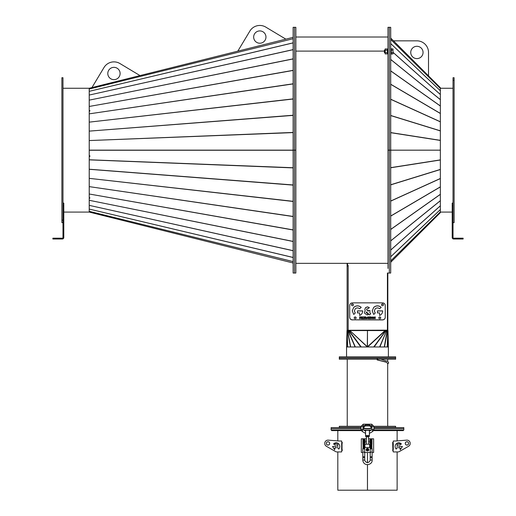 <?xml version="1.0" encoding="UTF-8"?>
<svg xmlns="http://www.w3.org/2000/svg" width="516" height="516" viewBox="0 0 516 516"><rect width="100%" height="100%" fill="white"/><g stroke="black" fill="none" stroke-linecap="round" stroke-linejoin="round"><path stroke-width="0.77" d="M89.797 110.611L89.249 110.688L89.894 110.592L89.894 111.011L89.249 111.108L89.249 150.137L293.127 150.137M89.262 88.739L89.894 88.584L89.249 88.739L89.249 111.108M293.127 37.339L89.249 88.255L91.951 87.585L89.249 88.262L89.249 88.739M89.249 89.01L293.127 38.719L89.249 89.023M89.894 197.789L89.249 197.983L89.249 212.082L293.127 262.999M89.894 156.342L89.249 156.361L89.249 197.622L89.894 198.105L89.249 197.622M293.127 27.309L294.488 27.309L293.127 27.309L293.127 150.169L89.249 150.169L89.249 155.806L89.894 155.832L89.894 156.374L89.249 156.361L89.249 155.806M293.127 150.169L293.127 273.035L294.488 273.035L294.488 150.169L295.855 150.169L293.127 150.169L294.488 150.169L294.488 27.309L294.488 273.035L295.855 273.035L295.855 27.309L294.488 27.309L295.855 27.309M89.216 88.262L62.978 88.262L89.216 88.262L89.216 212.082L63.797 212.082M62.978 220.139L61.881 220.139L62.978 220.139L62.978 77.735L61.881 77.735L61.881 222.602L62.978 222.602M293.127 201.466L89.249 178.349L293.127 201.317M293.127 216.552L89.249 186.624L293.127 216.423M293.127 230.007L89.249 194.003L293.127 229.891M293.127 241.494L89.249 200.305L293.127 241.404M293.127 250.737L89.249 205.368L293.127 250.666M293.127 257.503L89.249 209.077L293.127 257.452M293.127 261.618L89.249 211.328L293.127 261.593M293.127 185.115L89.249 169.3M293.127 167.9L89.249 159.857M89.345 156.329L89.345 155.813M293.127 42.892L89.249 91.319L293.127 42.841M293.127 49.678L89.249 95.047L293.127 49.607M293.127 58.94L89.249 100.13L293.127 58.843M293.127 70.447L89.249 106.451L293.127 70.331M293.127 83.921L89.249 113.849L293.127 83.785M293.127 99.02L89.249 122.137L293.127 98.879M293.127 115.384L89.249 131.116L293.127 115.229M293.127 132.599L89.249 140.565L293.127 132.438M293.127 273.035L295.855 273.035M115.449 79.464A6.147 6.147 0 0 1 107.986 74.988A6.147 6.147 0 0 1 112.469 67.532A6.147 6.147 0 0 1 119.925 72.008A6.147 6.147 0 0 1 115.449 79.464M91.951 87.585L103.993 67.519A11.616 11.616 0 0 1 119.938 63.539L140.004 75.588M261.302 43.034A6.147 6.147 0 0 1 253.846 38.558A6.147 6.147 0 0 1 258.322 31.102A6.147 6.147 0 0 1 265.779 35.578A6.147 6.147 0 0 1 261.302 43.034M237.805 51.161L249.854 31.089A11.616 11.616 0 0 1 265.792 27.109L285.858 39.158M295.855 51.103L384.42 51.103L295.855 51.103M387.974 264.876L387.974 263.334L295.855 263.334L346.971 263.334M352.434 303.982A0.955 0.916 0 0 0 351.48 304.859A0.955 0.916 0 0 1 352.434 303.982A0.955 0.916 0 0 1 353.395 304.859A0.955 0.916 0 0 0 352.434 303.982M351.486 304.917A0.955 0.916 180 0 1 353.389 304.917M382.504 303.982A0.955 0.916 0 0 0 381.55 304.859A0.955 0.916 0 0 1 382.504 303.982A0.955 0.916 0 0 1 383.459 304.859A0.955 0.916 0 0 0 382.504 303.982M381.556 304.917A0.955 0.916 180 0 1 383.452 304.917M379.77 317.05A0.955 0.916 0 0 0 378.815 317.921A0.955 0.916 0 0 1 379.77 317.05A0.955 0.916 0 0 1 380.724 317.921A0.955 0.916 0 0 0 379.77 317.05M378.821 317.979A0.955 0.916 180 0 1 380.724 317.979M355.169 317.05A0.955 0.916 0 0 0 354.215 317.921A0.955 0.916 0 0 1 355.169 317.05A0.955 0.916 0 0 1 356.124 317.921A0.955 0.916 0 0 0 355.169 317.05M354.221 317.979A0.955 0.916 180 0 1 356.124 317.979M387.426 273.119L387.974 273.119L387.426 273.003L387.426 330.163L347.107 330.279L347.107 263.334M387.974 27.309L389.335 27.309L387.974 27.309L387.974 268.43M387.974 263.334L347.558 263.334L347.558 265.424L348.171 265.424L348.171 265.946L347.107 266.062L347.107 330.279L349.887 330.569L367.295 346.971L367.469 330.569L349.887 330.569L367.482 346.887M387.832 273.119L387.832 330.569L387.426 330.163M347.52 265.972L347.52 263.334M349.151 330.498L387.522 330.569L384.465 346.971M347.107 330.279L348.171 330.401M387.426 330.279L348.171 330.279L348.171 265.946M347.558 265.424L348.171 265.54M347.52 265.521L347.107 265.521M347.52 265.353L347.107 265.353M367.36 346.9L385.059 330.569L349.887 330.569M361.245 346.971L349.093 330.569L349.59 330.498M349.158 330.498L348.661 330.569L360.807 346.971M355.324 346.971L348.242 330.569L348.829 330.421M348.416 330.421L347.984 330.569L355.066 346.971M350.667 346.971L347.61 330.569L348.248 330.401M347.868 330.401L347.416 330.569L350.48 346.971M347.294 330.537L347.758 330.427M347.694 346.971L347.113 330.562M347.268 330.53L347.545 346.971M346.565 346.746L346.997 330.569L346.565 346.746A1.064 0.793 1.4 0 0 346.591 346.926L346.591 346.971M367.644 346.971L385.413 330.569L385.845 330.569L373.7 346.971M387.4 346.971L387.832 330.562L387.252 346.971M387.181 330.427L384.272 346.971M379.873 346.971L386.697 330.401L387.071 330.401M386.697 330.401L379.615 346.971M374.132 346.971L386.11 330.421L386.523 330.421M386.11 330.421L367.469 330.569L367.469 346.804M388.355 346.971L388.348 346.926A1.064 0.793 -1.4 0 0 388.374 346.746L387.974 330.569L388.374 346.746M346.558 356.814L346.558 346.971L388.38 346.971L388.38 356.814M393.482 357.904L395.624 357.904L395.624 356.814L339.315 356.814L339.315 357.904L393.482 357.904M390.702 27.309L390.702 150.169L387.974 150.169L389.335 150.169L389.335 27.309L390.702 27.309L389.335 27.309L389.335 273.035L387.974 273.035L390.702 273.035L390.702 150.169L440.354 150.15L440.354 87.701L390.702 38.049L393.489 40.835L416.896 40.835A11.616 11.616 0 0 1 428.512 52.451L428.512 75.858L440.354 87.701M453.022 88.262L440.354 88.262M440.354 212.082L452.203 212.082L440.354 212.082M454.119 80.206L454.119 77.735L453.022 77.735L453.022 80.206L454.119 80.206L453.022 80.206L453.022 222.602L454.119 222.602L454.119 80.206M440.354 212.644L390.702 262.296L440.354 212.644L440.354 150.195L390.702 150.169L440.354 150.15M440.354 211.882L390.702 260.922M440.354 209.599L390.702 256.82M440.354 150.195L390.702 150.195M390.702 273.035L389.335 273.035L389.335 150.169L390.702 150.169M412.548 56.805A6.147 6.147 0 0 0 421.25 56.805A6.147 6.147 0 0 0 421.25 48.104A6.147 6.147 0 0 0 412.548 48.104A6.147 6.147 0 0 0 412.548 56.805M352.434 303.905A0.955 0.916 0 0 0 351.48 304.821A0.955 0.916 0 0 0 352.434 305.73A0.955 0.916 0 0 0 353.395 304.821A0.955 0.916 0 0 0 352.434 303.905M382.504 303.905A0.955 0.916 0 0 0 381.55 304.821A0.955 0.916 0 0 0 382.504 305.73A0.955 0.916 0 0 0 383.459 304.821A0.955 0.916 0 0 0 382.504 303.905M355.169 316.966A0.955 0.916 0 0 0 354.215 317.882A0.955 0.916 0 0 0 355.169 318.798A0.955 0.916 0 0 0 356.13 317.882A0.955 0.916 0 0 0 355.169 316.966M379.77 316.966A0.955 0.916 0 0 0 378.815 317.882A0.955 0.916 0 0 0 379.77 318.798A0.955 0.916 0 0 0 380.731 317.882A0.955 0.916 0 0 0 379.77 316.966M372.178 316.843L371.784 317.804L372.178 318.753L371.346 317.804L372.178 316.843M372.313 317.217L373.165 317.798L372.313 318.753L372.726 317.804L372.313 317.217M367.463 318.133L367.656 316.882L366.812 318.72L367.656 318.211M366.844 318.72L367.656 316.966M365.509 316.882L365.509 318.72L365.076 318.72L365.076 316.882L365.509 316.882M365.644 318.211L366.057 317.598L365.747 316.882L366.502 317.553L366.218 318.088L366.663 318.72L365.644 318.211M367.792 318.417L368.714 318.72L367.979 316.882L367.792 318.417M359.626 315.476C361.587 314.573 362.625 313.044 362.748 310.884L357.478 310.884L357.478 312.935L359.626 312.935L359.626 315.476M361.206 307.323C358.723 305.362 356.24 305.362 353.757 307.323L352.222 310.884L353.757 314.444L355.279 312.993L354.363 310.884L355.279 308.774C356.75 307.613 358.214 307.613 359.684 308.774L361.206 307.323M379.608 315.476C381.563 314.573 382.601 313.044 382.724 310.884L377.46 310.884L377.46 312.935L379.608 312.935L379.608 315.476M381.182 307.323C378.699 305.362 376.216 305.362 373.732 307.323L372.197 310.884L373.732 314.444L375.255 312.993L374.339 310.884L375.255 308.774C376.725 307.613 378.196 307.613 379.66 308.774L381.182 307.323M359.639 316.882L359.639 318.72L360.071 318.72L360.071 318.114L360.807 318.114L360.807 317.753L360.071 317.753L360.071 317.243L360.89 317.243L360.89 316.882L359.639 316.882M361.284 316.882L361.284 318.72L361.722 318.72L361.722 316.882L361.284 316.882M364.264 317.282L364.786 316.882L363.322 316.882L363.838 317.282L363.838 318.72L364.264 318.72L364.264 317.282M362.187 316.882L362.187 318.72L363.348 318.72L362.613 318.366L362.613 316.882L362.187 316.882M369.63 317.282L370.153 316.882L368.682 316.882L369.198 317.282L369.198 318.72L369.63 318.72L369.63 317.282M370.494 316.882L370.494 318.72L370.933 318.72L370.933 316.882L370.494 316.882M373.945 317.611L375.235 318.72L375.235 316.882L374.822 316.882L374.822 317.991L373.526 316.882L373.526 318.72L373.945 318.72L373.945 317.611M366.831 309.981L366.831 308.774L368.089 308.774L369.327 307.588L367.463 306.852L365.592 307.588L364.818 309.374L365.173 310.638L364.444 312.38L364.638 313.322L367.095 314.908L368.076 314.728L367.418 313.173L366.263 312.696L366.36 311.896L369.514 314.915L370.759 313.728L369.908 312.922L369.908 310.497L368.153 310.497L368.153 311.245L366.831 309.981L368.153 311.245M368.043 314.734L367.418 313.251L366.263 312.78L366.27 312.045M385.239 317.23L385.239 305.472A2.735 2.612 0 0 0 382.504 302.86L352.434 302.86A2.735 2.612 0 0 0 349.706 305.472L349.706 317.23A2.735 2.612 0 0 0 352.434 319.843L382.504 319.843A2.735 2.612 0 0 0 385.239 317.23L385.239 317.308A2.735 2.612 180 0 1 382.504 319.92L382.504 319.843M365.663 317.94L366.057 317.598M371.346 317.888L372.178 316.921M372.178 318.449L371.784 317.804M372.726 317.804L372.313 318.456M372.313 316.921L373.165 317.882M365.076 316.966L365.509 316.966M366.218 318.088L366.605 318.72M365.644 316.966L366.502 317.63M357.478 310.961L362.748 310.961M352.222 310.922L353.757 307.407C356.24 305.44 358.723 305.44 361.206 307.407M354.363 310.922L355.234 313.031M377.46 310.961L382.724 310.961M372.197 310.922L373.732 307.407C376.216 305.44 378.699 305.44 381.182 307.407M374.345 310.922L375.209 313.031M359.639 316.966L360.89 316.966M360.071 317.753L360.807 317.837M361.284 316.966L361.722 316.966M363.322 316.966L364.786 316.966M362.187 316.966L362.613 316.966M362.613 318.366L363.348 318.443M368.682 316.966L370.153 316.966M367.792 316.966L368.682 318.72M370.494 316.966L370.933 316.966M374.822 316.966L375.235 316.966M373.526 316.966L374.822 317.991M366.573 309.374L366.831 310.058M364.818 309.458L365.592 307.671L367.463 306.93L369.327 307.671M364.444 312.419L365.173 310.638M369.908 312.922L370.714 313.773M368.153 310.574L369.908 310.574M352.434 319.843L382.504 319.92M352.434 319.92A2.735 2.612 180 0 1 349.706 317.308L349.706 317.23M342.024 442.406L342.024 450.526M342.024 449.61L342.024 443.321M392.915 450.526L392.657 442.367L393.269 442.367L392.728 442.406L392.728 443.321L393.269 443.321L393.269 449.61L392.728 449.61L393.269 451.932L398.004 451.932L397.127 451.932L397.127 490.2L367.482 490.2L367.482 464.587L367.482 490.2L367.457 464.587L367.457 490.2L337.812 490.2L337.812 451.932L336.935 451.932L341.669 451.932L341.669 450.526L342.289 450.565M367.482 462.678L367.482 452.48L367.482 462.678M367.457 462.678L367.457 452.48L367.457 462.678M392.915 443.321L392.915 449.61M373.623 441.548L373.623 449.746M361.323 449.746L361.323 441.548M341.669 449.61L341.669 443.321L341.669 449.61L342.218 449.61L342.218 450.526L341.669 450.526M336.935 451.932A2.735 2.735 0 0 1 335.568 451.565L326.364 446.25A3.283 3.283 0 0 1 328.266 440.142L338.825 440.993A2.735 2.735 0 0 0 339.044 440.999L341.669 440.999L341.669 442.406L342.289 442.367M393.269 450.526L392.657 450.565M403.28 430.067L403.28 430.615L373.597 430.615M370.346 430.615L369.385 430.615M365.56 430.615L364.593 430.615M361.342 430.615L331.665 430.615L331.665 430.067M371.023 448.417L371.159 444.282L371.978 444.282L371.978 438.813L373.623 438.813L373.623 452.48L372.12 452.48M362.825 452.48L361.323 452.48L361.323 438.813L362.961 438.813L362.961 443.238L363.78 443.238L363.78 444.282L362.961 444.282L362.961 443.238M370.204 452.48L364.735 452.48L370.204 452.48M329.685 443.412A1.683 1.683 0 0 1 328.002 445.095A1.683 1.683 0 0 1 326.325 443.412A1.683 1.683 0 0 1 328.002 441.728A1.683 1.683 0 0 1 329.685 443.412M341.669 442.406L342.218 442.406L342.218 443.321L341.669 443.321M334.678 449.81L332.51 446.469L336.174 446.469L336.174 447.959L334.678 447.959L334.678 449.81L332.51 446.469L336.174 446.469L336.174 447.959M334.639 444.934L333.581 443.876C335.31 442.451 337.038 442.451 338.767 443.876C340.192 445.605 340.192 447.327 338.767 449.055L337.709 447.998L337.709 444.934L334.639 444.934L333.581 443.876L337.812 443.192L337.812 445.05M335.568 451.565L326.364 446.25M328.569 444.953A1.638 1.638 0 0 1 326.467 443.979A1.638 1.638 0 0 1 327.434 441.87A1.638 1.638 0 0 1 329.543 442.844A1.638 1.638 0 0 1 328.569 444.953M398.004 451.932A2.735 2.735 0 0 0 399.371 451.565L408.582 446.25A3.283 3.283 0 0 0 406.679 440.142L396.114 440.993A2.735 2.735 0 0 1 395.895 440.999L393.269 440.999L393.269 442.406M400.261 449.81L402.428 446.469L398.765 446.469L398.765 447.959L400.261 447.959L400.261 449.81L402.428 446.469L398.765 446.469L398.765 447.959M397.127 447.888L397.236 444.934L400.3 444.934L401.358 443.876L397.127 443.192L397.127 445.05M405.26 443.412A1.683 1.683 0 0 0 406.937 445.095A1.683 1.683 0 0 0 408.62 443.412A1.683 1.683 0 0 0 406.937 441.728A1.683 1.683 0 0 0 405.26 443.412M399.371 451.565L408.582 446.25M393.269 443.321L393.269 449.61M400.3 444.934L401.358 443.876C399.629 442.451 397.907 442.451 396.178 443.876C394.753 445.605 394.753 447.327 396.178 449.055L397.236 447.998M406.369 444.953A1.638 1.638 0 0 0 408.478 443.979A1.638 1.638 0 0 0 407.505 441.87A1.638 1.638 0 0 0 405.402 442.844A1.638 1.638 0 0 0 406.369 444.953M367.869 449.488A0.471 0.471 0 0 1 367.895 449.965L367.869 449.488L367.05 449.533L367.495 450.216L367.869 449.488L367.05 449.533L367.076 450.004L367.895 449.965A0.471 0.471 0 0 1 367.076 450.004A0.471 0.471 0 0 1 367.444 449.275A0.471 0.471 0 0 1 367.869 449.488M367.431 448.939A0.813 0.813 0 0 1 368.282 449.707A0.813 0.813 0 0 1 367.515 450.552A0.813 0.813 0 0 1 366.663 449.791A0.813 0.813 0 0 1 367.431 448.939M367.405 448.449A1.296 1.296 0 0 1 368.766 449.681A1.296 1.296 0 0 1 367.54 451.042A1.296 1.296 0 0 1 366.173 449.81A1.296 1.296 0 0 1 367.405 448.449M366.173 449.81A1.296 1.296 0 0 1 367.405 448.449A1.296 1.296 0 0 1 368.766 449.681A1.296 1.296 0 0 1 367.54 451.042A1.296 1.296 0 0 1 366.173 449.81M366.379 442.244A1.296 1.296 0 0 1 366.379 440.845A1.296 1.296 0 0 0 366.379 442.244M368.714 441.174A1.296 1.296 0 0 1 368.566 442.244A1.296 1.296 0 0 0 368.566 440.845A1.296 1.296 0 0 1 368.714 441.174M362.961 440.587L362.961 442.502M371.978 442.502L371.978 440.587M370.204 440.245L369.791 440.245L369.791 442.844L370.204 442.844M364.735 442.844L365.147 442.844L365.147 440.245L364.735 440.245M371.159 451.932A0.548 0.548 0 0 1 370.617 452.48M364.328 452.48A0.548 0.548 0 0 1 363.78 451.932M363.915 448.714L362.825 448.565L363.78 448.417L363.78 444.282M366.379 438.813L362.961 438.813M371.978 438.813L368.566 438.813M371.159 444.282L371.159 443.238L371.978 443.238M363.78 438.813L363.78 439.851L362.961 439.851M363.78 443.238L363.78 439.851M371.978 439.851L371.159 439.851L371.159 438.813M371.159 439.851L371.159 443.238M371.159 448.417L372.12 448.565L371.023 448.714M370.204 439.297L371.023 439.297L371.023 447.366L370.204 447.366L370.204 439.297M370.204 445.044L369.791 445.044M365.147 445.044L364.735 445.044M370.204 446.688L369.791 446.688M365.147 446.688L364.735 446.688M371.023 447.366L371.023 448.985L370.204 448.985L370.204 447.366M364.735 446.134L363.915 446.134L363.915 448.985L364.735 448.985L364.735 439.297L363.915 439.297L363.915 439.922L364.735 439.922M363.915 446.134L363.915 439.922M363.915 447.366L364.735 447.366M370.204 439.922L371.023 439.922M370.204 446.134L371.023 446.134M368.566 436.749L366.379 436.749L368.566 436.749L368.566 444.224L369.656 444.224L369.656 447.507L369.656 444.231M366.379 436.749L366.379 444.224L365.283 444.231M366.379 444.231L368.566 444.231L366.379 444.231M364.057 426.1L362.961 426.377L362.961 429.512L365.56 431.17L365.56 435.523L369.385 435.523L369.385 430.331L365.56 430.331L369.385 430.331M365.56 431.17L365.56 430.331M371.978 429.512L372.804 431.408L373.894 429.512L371.978 429.512L373.894 429.512L373.894 426.377L371.978 426.377L371.849 429.751L369.385 431.17M362.961 426.377L361.045 426.377L361.045 429.512L362.961 429.512L361.045 429.512L362.142 431.408L365.56 433.375M365.56 435.523L369.385 435.523M365.702 435.652L369.25 435.659L369.25 436.542L365.696 436.639M369.243 435.652L365.696 435.659L365.696 436.542M367.469 435.723L367.469 436.497M366.379 436.813L368.566 436.813M370.888 426.648L369.52 425.964L369.52 425.016L370.888 425.7L370.888 428.699L364.057 428.699L364.057 425.7L365.418 425.016L365.418 425.964L364.057 426.648M373.823 430.067L403.822 430.067L403.822 428.699L373.894 428.699L403.822 428.699L403.822 427.609L373.894 427.609M361.116 430.067L331.117 430.067L331.117 428.699L361.045 428.699L331.117 428.699L331.117 427.609L361.045 427.609M362.961 428.699L364.057 428.699L362.961 428.699M362.961 427.609L364.057 427.609M370.888 427.609L371.978 427.609M369.52 425.964L365.418 425.964M369.52 425.016L365.418 425.016M361.052 426.293L339.315 426.293L339.315 427.39L361.045 427.39M362.961 427.39L364.057 427.39M370.888 427.39L371.978 427.39M373.894 427.39L395.624 427.39L395.624 426.293L373.894 426.293M362.974 426.293L364.057 426.293M370.888 426.293L371.972 426.293M363.645 430.067L371.294 430.067M393.482 359.22L395.624 359.22L395.624 358.123L339.315 358.123L339.315 359.22L393.482 359.22M385.181 52.787L384.42 52.787L384.42 50.052L385.181 50.052M387.368 53.896L385.181 53.948L385.181 50.162L387.368 50.162L387.368 53.896L387.974 53.896M387.974 48.988L387.368 48.988L387.368 50.162M390.702 48.691L391.251 48.691L391.251 54.154L390.702 54.154M391.251 48.897L392.998 48.897L392.998 53.948L391.251 53.948M392.998 50.162L391.251 50.162M392.998 52.684L391.251 52.684M387.974 48.949L387.368 48.949M387.368 48.988L385.181 48.897L385.181 50.162M385.181 52.684L387.368 52.684M452.203 205.8L452.203 237.528A1.477 1.477 0 0 0 453.68 239.005L460.407 239.005L460.407 238.186L453.68 238.186A0.658 0.658 0 0 1 453.022 237.528L453.022 205.8L452.203 205.8L452.203 203.065L453.022 203.065M460.407 238.186L463.136 238.186L463.136 239.005L460.407 239.005M55.593 239.005L62.32 239.005A1.477 1.477 0 0 0 63.797 237.528L63.797 205.8L62.978 205.8L62.978 237.528A0.658 0.658 0 0 1 62.32 238.186L55.593 238.186L55.593 239.005L52.864 239.005L52.864 238.186L55.593 238.186M62.978 203.065L63.797 203.065L63.797 205.8M377.673 359.22A0.684 0.323 100.3 0 1 377.667 359.271A0.684 0.323 100.3 0 1 377.215 359.942A0.684 0.323 100.3 0 1 377.125 359.891L377.293 358.652M377.325 359.929L385.729 361.942L387.69 363.309L387.697 426.293M293.127 150.253L89.249 150.253M89.249 159.773L293.127 167.739M89.249 169.222L293.127 184.96M346.997 330.569L346.591 346.926M388.348 346.926L387.942 330.569M440.354 140.455L390.702 132.689M390.702 132.573L440.354 140.339M440.354 130.922L390.702 115.578M390.702 115.468L440.354 130.812M440.354 121.86L390.702 99.324M390.702 99.214L440.354 121.757M440.354 113.501L390.702 84.314M390.702 84.218L440.354 113.404M440.354 106.038L390.702 70.931M390.702 70.847L440.354 105.954M440.354 99.665L390.702 59.495M390.702 59.43L440.354 99.594M440.354 94.538L392.998 52.342M392.998 52.29L440.354 94.48M440.354 90.777L390.702 43.557M390.702 43.518L440.354 90.739M440.354 88.481L390.702 39.442M390.702 39.422L440.354 88.462M390.702 260.903L440.354 211.863M390.702 256.787L440.354 209.567M440.354 205.858L390.702 250.099M390.702 250.041L440.354 205.807M440.354 200.743L390.702 240.914M390.702 240.843L440.354 200.672M440.354 194.384L390.702 229.491M390.702 229.407L440.354 194.3M440.354 186.94L390.702 216.12M390.702 216.023L440.354 186.844M440.354 178.581L390.702 201.124M390.702 201.021L440.354 178.478M440.354 169.532L390.702 184.876M390.702 184.76L440.354 169.416M440.354 159.999L390.702 167.771M390.702 167.648L440.354 159.883M371.875 448.469L371.875 444.282M363.07 448.469L363.07 444.282M362.825 448.565L362.825 456.666L364.735 456.666L364.735 460.478A0.955 0.497 180 0 0 363.78 459.982A0.955 0.497 180 0 0 362.825 460.478C363.941 467.012 372.378 464.826 372.12 460.478A0.955 0.497 180 0 0 371.159 459.982A0.955 0.497 180 0 0 370.204 460.478L370.204 448.985M372.12 460.478L372.12 458.143A0.955 0.497 180 0 0 371.159 457.647A0.955 0.497 180 0 0 370.204 458.143M364.735 458.143A0.955 0.497 180 0 0 363.78 457.647A0.955 0.497 180 0 0 362.825 458.143L362.825 460.478M372.12 458.143L372.12 456.666L370.204 456.666M362.961 429.512L362.142 431.408M373.894 426.377L371.707 424.191L371.707 426.1L370.888 426.1M363.232 426.1L363.232 424.191L361.045 426.377M369.25 430.196L365.696 430.196M370.888 428.428L364.057 428.428M295.855 37.01L387.974 37.01M397.127 440.909L397.127 430.615M337.812 440.909L337.812 430.615M364.735 460.478C366.579 463.349 368.405 463.349 370.204 460.478M362.825 456.666L362.825 458.143M372.12 456.666L372.12 448.565M364.735 456.666L364.735 448.985M369.656 447.507L365.283 447.507M371.707 424.191L363.232 424.191M372.804 431.408L369.385 433.375M380.666 359.22L387.8 361.432L388.651 362.761L387.697 364.154M387.697 361.368L387.697 359.22M347.242 426.293L347.242 359.22M377.215 359.942L386.465 362.251"/></g></svg>

